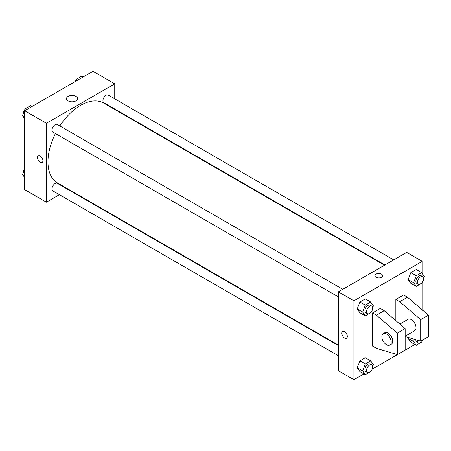 <?xml version="1.0" encoding="UTF-8"?>
<svg xmlns="http://www.w3.org/2000/svg" width="451" height="451" viewBox="0 0 451 451"><rect width="100%" height="100%" fill="white"/><g stroke="black" fill="none" stroke-linecap="round" stroke-linejoin="round"><path stroke-width="0.68" d="M59.414 194.68L46.408 202.189L24.67 189.634L24.67 110.732L93.002 71.281L114.74 83.835L114.74 98.848M68.62 189.364L68.197 189.612M55.422 133.564A46.12 26.626 120 0 0 47.964 161.841A46.12 26.626 120 0 0 57.514 182.954L338.374 345.105M384.5 265.222L103.64 103.07A46.12 26.626 120 0 0 59.82 125.953M114.74 108.99L114.74 109.48M46.408 202.189L46.408 123.286L114.74 83.835M393.706 259.906L108.24 95.093A4.392 2.537 120 0 0 104.858 96.272A4.392 2.537 120 0 0 102.941 100.691A4.392 2.537 120 0 0 103.848 102.698L384.923 264.974M338.374 345.596L57.305 183.32A4.392 2.537 120 0 0 53.917 184.498A4.392 2.537 120 0 0 52 188.918A4.392 2.537 120 0 0 52.914 190.931L338.374 355.743M338.374 296.921L52.914 132.109A4.392 2.537 -60 0 1 52.914 127.035A4.392 2.537 -60 0 1 57.305 124.504L342.766 289.311M46.408 123.286L24.67 110.732M68.14 100.877A5.508 3.18 180 0 1 66.528 98.628A5.508 3.18 180 0 1 72.036 95.449A5.508 3.18 180 0 1 77.544 98.628A5.508 3.18 180 0 1 74.144 101.565A5.508 3.18 180 0 1 68.14 100.877M42.918 160.719A3.845 2.221 60 0 1 42.118 162.478A3.845 2.221 60 0 1 38.279 160.257A3.845 2.221 60 0 1 38.279 155.82A3.845 2.221 60 0 1 41.238 156.852A3.845 2.221 60 0 1 42.918 160.719M42.123 162.478A3.845 2.221 60 0 1 38.279 160.257A3.845 2.221 60 0 1 38.279 155.82M363.951 373.918L353.905 379.719L338.374 370.75L338.374 291.848L406.706 252.397L422.237 261.366L422.237 273.447M414.892 344.513L372.188 369.166M422.237 282.473L422.237 309.848M381.473 277.28A3.845 2.221 180 0 1 377.284 277.76A3.845 2.221 180 0 1 374.911 275.708A3.845 2.221 180 0 1 378.755 273.492A3.845 2.221 180 0 1 382.595 275.708A3.845 2.221 180 0 1 381.473 277.28M353.905 379.719L353.905 300.817L338.374 291.848M353.905 300.817L422.237 261.366M382.595 275.713A3.845 2.221 0 0 0 378.755 273.492A3.845 2.221 0 0 0 374.911 275.713M342.67 331.558A3.845 2.221 -120 0 0 342.078 334.636A3.845 2.221 -120 0 0 344.587 338.024A3.845 2.221 60 0 1 342.078 334.636A3.845 2.221 60 0 1 342.664 331.558A3.845 2.221 60 0 1 346.509 333.779A3.845 2.221 60 0 1 346.509 338.216A3.845 2.221 60 0 1 344.587 338.024A3.845 2.221 -120 0 0 346.509 338.216M408.161 338.351L408.488 337.511L408.161 338.351L410.85 342.179L408.161 338.351L413.595 341.492L414.446 339.299M408.161 279.535L410.85 272.601L416.234 269.495L410.85 272.601L408.161 279.535L410.85 283.358L408.161 279.535L413.595 282.67L416.284 275.741L421.668 272.635L424.357 276.457L423.624 278.352M357.22 308.941L359.915 302.012L365.293 298.906L359.915 302.012L357.22 308.941L359.915 312.768L357.22 308.941L362.66 312.081L365.349 305.147L370.728 302.04L373.417 305.868L372.684 307.762M357.22 367.762L359.915 360.828L365.293 357.722L359.915 360.828L357.22 367.762L359.915 371.59L357.22 367.762L362.66 370.902L365.349 363.968L370.728 360.862L373.417 364.69L372.684 366.578M395.837 320.638L395.837 299.47L403.6 294.988L407.484 297.232L428.45 315.164L428.45 336.683L420.687 341.165L420.687 319.646L399.721 301.713L395.837 299.47M372.543 346.097L372.543 312.921L376.422 315.164L397.387 333.092L397.387 354.616L376.422 348.335L372.543 346.097M397.387 354.616L405.156 350.128L405.156 328.61L384.19 310.677L380.306 308.439L372.543 312.921M405.156 336.22L414.661 330.73A6.59 3.805 -120 0 0 414.661 323.125A6.59 3.805 -120 0 0 408.07 319.319L399.845 324.072M405.156 336.514L420.687 341.165M383.226 333.667L384.776 332.77A6.59 3.805 60 0 1 391.367 336.57A6.59 3.805 60 0 1 391.367 344.181L389.811 345.077A6.59 3.805 60 0 1 386.518 344.75A6.59 3.805 60 0 1 382.217 338.943A6.59 3.805 60 0 1 383.226 333.667A6.59 3.805 60 0 1 389.811 337.466A6.59 3.805 60 0 1 389.811 345.077M428.45 315.164L420.687 319.646M405.156 328.61L397.387 333.092M407.484 297.232L399.721 301.713M384.19 310.677L376.422 315.164M24.67 118.737L22.55 115.721L25.239 108.787L30.617 105.681L32.015 106.487M24.67 116.944L22.55 115.721M26.637 109.593L25.239 108.787M25.076 109.215A4.392 2.537 120 0 0 23.272 113.511A4.392 2.537 120 0 0 23.283 113.832M75.373 81.456L76.18 79.382L81.558 76.275L82.956 77.082M77.578 80.188L76.18 79.382M76.016 79.804A4.392 2.537 120 0 0 74.719 81.834M24.67 177.553L22.55 174.543L24.67 169.08M24.67 175.766L22.55 174.543M24.67 168.527A4.392 2.537 120 0 0 23.272 172.333A4.392 2.537 120 0 0 23.283 172.648M370.891 312.374L365.349 315.909L362.66 312.081M371.787 306.066L370.232 305.169A4.392 2.537 120 0 0 366.849 306.347A4.392 2.537 120 0 0 364.932 310.767A4.392 2.537 120 0 0 365.84 312.78L367.396 313.676A4.392 2.537 120 0 0 371.787 311.139A4.392 2.537 120 0 0 371.787 306.066A4.392 2.537 120 0 0 368.405 307.244A4.392 2.537 120 0 0 366.483 311.664A4.392 2.537 120 0 0 367.396 313.676M365.349 315.909L359.915 312.768M365.349 305.147L359.915 302.012M370.728 302.04L365.293 298.906M421.832 282.969L416.284 286.498L413.595 282.67M422.728 276.66L421.172 275.764A4.392 2.537 120 0 0 417.789 276.937A4.392 2.537 120 0 0 415.873 281.356A4.392 2.537 120 0 0 416.78 283.369L418.331 284.265A4.392 2.537 120 0 0 422.728 281.728A4.392 2.537 120 0 0 422.728 276.66A4.392 2.537 120 0 0 419.34 277.833A4.392 2.537 120 0 0 417.423 282.258A4.392 2.537 120 0 0 418.331 284.265M416.284 286.498L410.85 283.358M416.284 275.741L410.85 272.601M421.668 272.635L416.234 269.495M370.891 371.196L365.349 374.725L362.66 370.902M371.787 364.887L370.232 363.991A4.392 2.537 120 0 0 366.849 365.169A4.392 2.537 120 0 0 364.932 369.589A4.392 2.537 120 0 0 365.84 371.596L367.396 372.492A4.392 2.537 120 0 0 371.787 369.961A4.392 2.537 120 0 0 371.787 364.887A4.392 2.537 120 0 0 368.405 366.065A4.392 2.537 120 0 0 366.483 370.485A4.392 2.537 120 0 0 367.396 372.492M365.349 374.725L359.915 371.59M365.349 363.968L359.915 360.828M370.728 360.862L365.293 357.722M421.832 341.785L416.284 345.319L413.595 341.492M415.895 339.727A4.392 2.537 120 0 0 415.873 340.178A4.392 2.537 120 0 0 416.78 342.191L418.331 343.087A4.392 2.537 120 0 0 423.123 339.755M416.284 345.319L410.85 342.179M417.508 340.212A4.392 2.537 120 0 0 417.423 341.074A4.392 2.537 120 0 0 418.331 343.087"/></g></svg>
